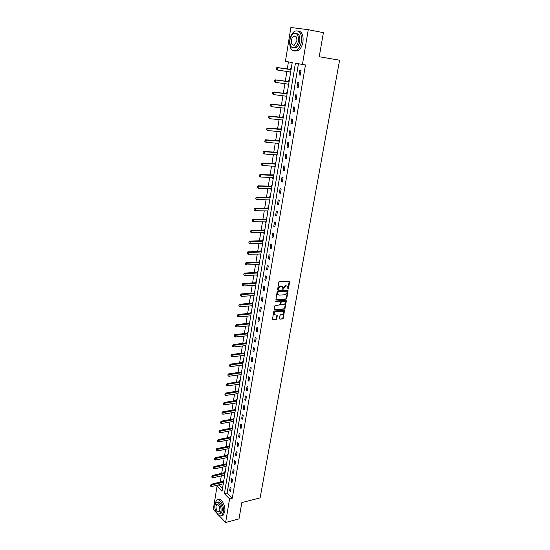 <?xml version="1.0" encoding="UTF-8"?>
<svg xmlns="http://www.w3.org/2000/svg" width="550" height="550" viewBox="0 0 550 550"><rect width="100%" height="100%" fill="white"/><g stroke="black" fill="none" stroke-linecap="round" stroke-linejoin="round"><path stroke-width="0.82" d="M288.056 289.204L288.516 288.729L289.664 281.373L279.428 281.724L278.761 282.411L277.606 289.692L280.617 286.241L282.576 286.729L282.982 289.506L283.607 288.131L285.725 285.952L286.543 285.904L287.657 286.433L288.056 289.204M287.76 288.942L289.286 281.208M277.551 289.561L278.073 288.2L278.486 288.434M282.679 289.252L283.195 287.904L283.607 288.131M279.462 318.601L279.895 319.186L282.624 318.945L283.271 318.264L284.529 310.365L274.354 310.991L273.694 311.671L272.456 319.639L276.169 319.516L276.822 318.835L277.31 315.198L274.319 314.717C273.873 313.28 274.402 312.29 275.887 311.747L282.349 311.224L283.305 311.664C283.745 313.094 283.229 314.077 281.751 314.627L280.679 314.717L280.026 315.397L279.462 318.601M217.106 513.487L213.29 509.451L217.023 486.248L222.042 491.301L292.208 62.583L285.429 61.339L290.881 27.5L308.261 29.693L323.407 32.656L319.227 56.739L339.591 60.218L260.116 497.901L241.835 502.569L239.002 518.891L225.624 522.5L219.024 515.522M308.261 29.693L302.431 64.467L295.426 63.174L224.421 493.694L229.584 498.891L225.624 522.5M298.444 63.731L227.129 493.034L232.306 498.217L305.47 64.948L302.431 64.467M232.306 498.217L229.584 498.891M286.131 299.152L286.791 298.471L288.056 290.428L277.839 290.861L277.179 291.548L275.921 299.668L286.131 299.152L285.725 298.918L286.378 298.238L287.684 290.262M286.357 300.877L285.024 308.413L284.371 309.093L274.553 309.863L274.113 309.265L274.67 306.013L275.337 305.326L279.345 305.03L280.005 304.349L280.308 301.757L275.77 301.888L275.928 300.981L285.931 300.272L286.357 300.877L285.952 300.637L284.618 308.172L285.024 308.413M299.881 70.166L299.083 74.931L300.245 75.164L301.043 70.393L299.881 70.166M297.818 82.521L297.028 87.237L298.176 87.498L298.973 82.768L297.818 82.521M295.776 94.751L294.993 99.426L296.134 99.708L296.918 95.026L295.776 94.751M293.748 106.872L292.971 111.506L294.106 111.801L294.882 107.161L293.748 106.872M291.741 118.876L290.978 123.468L292.098 123.784L292.868 119.192L291.741 118.876M289.754 130.776L288.998 135.321L290.111 135.657L290.874 131.106L289.754 130.776M287.788 142.56L287.031 147.063L288.138 147.421L288.894 142.911L287.788 142.56M285.835 154.234L285.093 158.696L286.186 159.074L286.935 154.605L285.835 154.234M283.903 165.804L283.161 170.225L284.254 170.624L284.996 166.196L283.903 165.804M281.985 177.265L281.256 181.651L282.336 182.064L283.071 177.678L281.985 177.265M280.087 188.629L279.366 192.968L280.438 193.407L281.167 189.056L280.087 188.629M278.211 199.884L277.489 204.188L278.554 204.641L279.276 200.331L278.211 199.884M276.347 211.042L275.632 215.304L276.684 215.779L277.406 211.502L276.347 211.042M274.498 222.097L273.79 226.325L274.842 226.813L275.55 222.578L274.498 222.097M272.669 233.056L271.968 237.242L273.006 237.751L273.707 233.551L272.669 233.056M270.854 243.911L270.16 248.064L271.191 248.586L271.886 244.434L270.854 243.911M269.053 254.678L268.366 258.796L269.39 259.332L270.077 255.214L269.053 254.678M267.272 265.347L266.592 269.424L267.603 269.981L268.29 265.897L267.272 265.347M265.506 275.921L264.832 279.964L265.836 280.541L266.516 276.492L265.506 275.921M263.752 286.406L263.086 290.414L264.082 291.005L264.756 286.99L263.752 286.406M262.013 296.801L261.353 300.774L262.343 301.379L263.01 297.399L262.013 296.801M260.294 307.106L259.634 311.046L260.624 311.664L261.284 307.718L260.294 307.106M258.589 317.316L257.936 321.221L258.913 321.86L259.572 317.948L258.589 317.316M256.898 327.442L256.252 331.32L257.221 331.966L257.874 328.089L256.898 327.442M255.221 337.487L254.574 341.323L255.544 341.99L256.19 338.14L255.221 337.487M253.557 347.442L252.917 351.251L253.88 351.924L254.519 348.109L253.557 347.442M251.907 357.314L251.274 361.089L252.23 361.776L252.863 357.995L251.907 357.314M250.271 367.098L249.645 370.844L250.594 371.546L251.219 367.799L250.271 367.098M248.648 376.805L248.029 380.518L248.964 381.232L249.59 377.52L248.648 376.805M247.039 386.43L246.428 390.108L247.356 390.837L247.974 387.152L247.039 386.43M245.444 395.973L244.839 399.623L245.761 400.366L246.373 396.715L245.444 395.973M243.863 405.439L243.258 409.062L244.179 409.812L244.784 406.189L243.863 405.439M242.296 414.831L241.697 418.419L242.612 419.183L243.21 415.587L242.296 414.831M240.742 424.139L240.144 427.701L241.051 428.478L241.649 424.909L240.742 424.139M239.202 433.373L238.611 436.906L239.511 437.697L240.103 434.156L239.202 433.373M237.669 442.53L237.084 446.036L237.978 446.834L238.562 443.328L237.669 442.53M236.149 451.612L235.572 455.091L236.459 455.902L237.043 452.423L236.149 451.612M234.644 460.625L234.066 464.069L234.953 464.894L235.531 461.443L234.644 460.625M233.152 469.562L232.581 472.986L233.454 473.818L234.032 470.394L233.152 469.562M231.667 478.431L231.103 481.821L231.976 482.666L232.54 479.277L231.667 478.431M230.202 487.224L229.639 490.593L230.505 491.446L231.069 488.077L230.202 487.224M288.434 61.889L287.265 69.073M286.88 71.472L285.285 81.283M284.893 83.683L283.326 93.383M282.934 95.782L281.38 105.366M280.988 107.772L279.455 117.239M279.063 119.652L277.544 129.009M277.159 131.416L275.653 140.662M275.261 143.083L273.783 152.213M273.391 154.632L271.927 163.659M271.535 166.086L270.084 175.003M269.692 177.43L268.262 186.251M267.871 188.671L266.454 197.388M266.062 199.815L264.667 208.429M264.275 210.863L262.893 219.374M262.494 221.808L261.133 230.223M260.734 232.657L259.387 240.976M258.995 243.416L257.661 251.639M257.262 254.072L255.942 262.206M255.551 264.639L254.244 272.676M253.853 275.117L252.56 283.064M252.168 285.505L250.896 293.356M250.498 295.797L249.239 303.566M248.841 306.006L247.596 313.686M247.197 316.126L245.967 323.716M245.575 326.164L244.358 333.671M243.959 336.112L242.756 343.537M242.357 345.984L241.168 353.32M240.769 355.768L239.594 363.021M239.202 365.468L238.033 372.639M237.641 375.086L236.486 382.181M236.087 384.629L234.953 391.648M234.554 394.096L233.434 401.033M233.035 403.48L231.921 410.341M231.522 412.789L230.423 419.574M230.024 422.022L228.938 428.732M228.539 431.179L227.466 437.821M227.067 440.268L226.002 446.827M225.61 449.274L224.551 455.771M224.159 458.219L223.114 464.64M222.722 467.081L221.691 473.433M221.292 475.881L220.275 482.164M219.876 484.612L219.711 485.616L222.516 488.421M291.239 68.496L290.73 68.392L290.538 69.554M290.146 71.968L289.96 73.095L290.476 73.198L289.96 73.095M289.245 80.678L288.736 80.568L288.551 81.723M288.159 84.136L287.98 85.222L288.482 85.339M287.272 92.751L286.77 92.634L286.577 93.775M286.186 96.202L286.014 97.24L286.516 97.364M285.312 104.713L284.811 104.583L284.625 105.724M284.233 108.151L284.068 109.154L284.563 109.285M283.374 116.566L282.879 116.428L282.693 117.556M282.294 119.983L282.136 120.952L282.631 121.089M281.456 128.301L280.961 128.157L280.775 129.284M280.376 131.718L280.225 132.639L280.72 132.791M279.551 139.941L279.063 139.782L278.877 140.903M278.479 143.337L278.334 144.224L278.822 144.389M277.661 151.47L277.179 151.305L276.994 152.419M276.595 154.859L276.457 155.705L276.939 155.877M275.791 162.896L275.309 162.718L275.131 163.831M274.732 166.272L274.594 167.083L275.076 167.262M273.941 174.213L273.46 174.034L273.281 175.141M272.882 177.581L272.752 178.358L273.233 178.544M272.106 185.439L271.631 185.247L271.446 186.347M271.047 188.788L270.93 189.53L271.404 189.722M270.284 196.556L269.809 196.357L269.631 197.457M269.232 199.897L269.115 200.606L269.589 200.805M268.476 207.577L268.015 207.371L267.678 208.484L254.726 208.251L255.461 208.581L255.124 210.719L267.933 210.918M267.431 210.911L267.321 211.585L267.788 211.791M266.688 218.501L266.228 218.288L265.897 219.402L252.979 219.299L253.708 219.643L253.371 221.76L266.145 221.829M265.65 221.822L266.007 222.681M264.921 229.329L264.461 229.109L264.282 230.196M263.883 232.643L264.241 233.475M263.161 240.068L262.707 239.841L262.529 240.914M262.13 243.368L262.488 244.173M261.422 250.704L260.968 250.47L260.789 251.542M260.391 253.997L260.755 254.774M259.696 261.257L259.243 261.009L258.919 262.103L246.146 262.522L246.854 262.914L246.531 264.956L259.16 264.516M258.672 264.529L259.036 265.286M257.984 271.714L257.538 271.459L257.366 272.525M256.96 274.979L257.331 275.708M256.286 282.081L255.839 281.82L255.667 282.879M255.269 285.333L255.64 286.041M254.602 292.359L254.162 292.091L253.99 293.143M253.591 295.604L253.962 296.285M252.938 302.548L252.498 302.273L252.326 303.325M251.928 305.779L252.299 306.439M251.281 312.647L250.848 312.373L250.676 313.418M250.278 315.872L250.649 316.511M249.645 322.671L249.212 322.382L249.04 323.421M248.641 325.882L249.019 326.501M248.016 332.599L247.589 332.31L247.417 333.348M247.019 335.803L247.397 336.401M246.407 342.451L245.981 342.155L245.816 343.186M245.41 345.647L245.788 346.218M244.805 352.22L244.386 351.918L244.069 352.976L231.612 354.434L232.272 354.922L231.969 356.812L244.296 355.348M243.815 355.403L244.193 355.953M243.224 361.907L242.804 361.598L242.633 362.615M242.234 365.076L242.619 365.612M241.649 371.511L241.23 371.202L241.065 372.212M240.666 374.674L241.051 375.189M240.089 381.04L239.676 380.724L239.367 381.769L227.006 383.536L227.652 384.058L227.363 385.901L239.587 384.127M239.113 384.196L239.491 384.684M238.542 390.493L238.136 390.163L237.971 391.174M237.566 393.635L237.951 394.103M237.009 399.864L236.603 399.527L236.438 400.531M236.039 402.992L236.424 403.446M235.489 409.159L235.084 408.822L234.919 409.819M234.52 412.28L234.905 412.713M233.977 418.378L233.578 418.034L233.413 419.031M233.014 421.493L233.399 421.905M232.485 427.522L232.086 427.171L231.921 428.161M231.522 430.623L231.907 431.021M231 436.597L230.601 436.239L230.443 437.229M230.038 439.684L230.429 440.062M229.529 445.596L229.13 445.232L228.972 446.215M228.573 448.676L228.965 449.034M228.064 454.52L227.673 454.156L227.37 455.18L215.277 457.703L215.889 458.288L215.621 460.013L227.576 457.497M227.136 457.586L227.508 457.937M226.614 463.375L226.229 463.011L226.071 463.98M225.713 466.428L226.064 466.764M225.177 472.161L224.792 471.79L224.634 472.759M223.754 480.879L223.369 480.501L223.211 481.463M219.711 485.616L217.023 486.248M227.129 493.034L224.421 493.694M299.083 74.931L300.252 75.109M297.028 87.237L298.196 87.402M287.98 85.222L288.489 85.291M294.993 99.426L296.154 99.571M286.014 97.24L286.529 97.309M292.971 111.506L294.133 111.636M284.068 109.154L284.577 109.209M290.978 123.468L292.132 123.585M282.136 120.952L282.645 121M288.998 135.321L290.153 135.424M280.225 132.639L280.734 132.688M287.031 147.063L288.186 147.153M278.334 144.224L278.843 144.265M285.093 158.696L286.241 158.771M276.457 155.705L276.959 155.739M283.161 170.225L284.309 170.287M274.594 167.083L275.103 167.111M281.256 181.651L282.397 181.699M272.752 178.358L273.261 178.379M279.366 192.968L280.5 193.009M270.93 189.53L271.432 189.551M277.489 204.188L278.623 204.215M269.115 200.606L269.617 200.619M275.632 215.304L276.767 215.318M267.321 211.585L267.822 211.592M273.79 226.325L274.918 226.325M265.547 222.461L266.042 222.468M271.968 237.242L273.096 237.229M263.78 233.248L264.275 233.248M270.16 248.064L271.281 248.043M262.034 243.939L262.529 243.932M268.366 258.796L269.486 258.761M260.301 254.533L260.796 254.526M266.592 269.424L267.706 269.383M258.582 265.038L259.077 265.024M264.832 279.964L265.946 279.909M256.884 275.454L257.373 275.433M263.086 290.414L264.192 290.352M255.193 285.78L255.688 285.752M261.353 300.774L262.46 300.699M253.522 296.017L254.011 295.989M259.634 311.046L260.741 310.956M251.866 306.171L252.347 306.13M257.936 321.221L259.036 321.124M250.216 316.236L250.704 316.195M256.252 331.32L257.345 331.21M248.586 326.212L249.067 326.171M254.574 341.323L255.674 341.206M246.971 336.105L247.452 336.057M252.917 351.251L254.011 351.12M245.362 345.923L245.85 345.868M251.274 361.089L252.367 360.951M243.774 355.651L244.255 355.596M249.645 370.844L250.731 370.7M242.199 365.303L242.674 365.241M248.029 380.518L249.116 380.359M240.632 374.873L241.113 374.804M246.428 390.108L247.507 389.95M239.085 384.361L239.559 384.292M244.839 399.623L245.919 399.451M237.545 393.772L238.019 393.704M243.258 409.062L244.337 408.877M236.019 403.109L236.493 403.033M241.697 418.419L242.77 418.227M234.506 412.369L234.974 412.294M240.144 427.701L241.216 427.501M233.001 421.561L233.475 421.472M238.611 436.906L239.676 436.693M231.509 430.671L231.983 430.581M237.084 446.036L238.15 445.816M230.038 439.711L230.505 439.615M235.572 455.091L236.631 454.864M234.066 464.069L235.125 463.842M232.581 472.986L233.633 472.746M231.103 481.821L232.155 481.573M229.639 490.593L230.691 490.339M287.031 285.966L286.543 285.904M283.195 287.904L285.312 285.718L286.131 285.677M281.944 286.254L281.442 286.192M278.073 288.2L280.204 286.007L281.029 285.959M276.286 299.832L285.725 298.918M287.251 291.631L286.949 291.204L278.293 291.741L277.661 293.164L277.915 294.587L279.07 295.13L284.982 294.745L287.086 292.572L287.251 291.631M278.128 294.827L277.509 294.353L277.255 292.93L277.887 291.507L286.543 290.971M274.553 309.863L283.965 308.846L284.618 308.172M280.026 301.586L275.461 301.641M283.477 304.721C284.969 304.178 285.484 303.181 285.024 301.73L284.082 301.29L281.806 301.455L281.146 302.136L280.844 304.721L283.477 304.721M284.481 301.331L284.082 301.29M280.72 304.645L280.363 304.047L280.741 301.895L281.401 301.214L283.669 301.056M285.952 300.637L285.918 300.272M282.776 311.272L282.349 311.224M274.443 314.875L273.914 314.469C273.474 313.032 273.996 312.043 275.488 311.506L281.944 310.984M272.827 319.811L275.763 319.261L276.423 318.581L276.952 315.033M279.895 319.186L282.219 318.697L282.872 318.017L284.164 310.207M290.18 71.968L290.627 72.242M291.087 69.417L276.987 67.499L277.791 67.657L277.413 70.042L290.661 72.043M276.368 69.259L277.413 70.042L276.238 69.231L276.561 68.062L276.238 69.231M290.379 69.554L277.791 67.657L276.561 68.062M276.423 68.042L276.987 67.499M301.414 41.724C301.936 33.55 299.778 30.016 294.938 31.116C292.325 32.663 290.606 35.626 289.781 40.013C289.266 48.139 291.445 51.645 296.306 50.524C298.863 49.005 300.568 46.076 301.414 41.724M294.642 50.999L297.832 50.786C300.396 49.273 302.101 46.344 302.947 42.006C303.593 35.255 301.998 31.57 298.155 30.944M296.141 33.529C299.007 33.832 300.218 36.479 299.757 41.477C299.152 44.612 297.921 46.729 296.079 47.823L293.624 47.905M298.341 41.223C298.719 35.331 297.165 32.787 293.679 33.584C291.809 34.698 290.572 36.836 289.974 39.992C289.609 45.856 291.17 48.386 294.669 47.575C296.512 46.482 297.736 44.364 298.341 41.223M291.445 40.205C291.211 43.993 292.215 45.623 294.463 45.1L296.842 41.002C297.082 37.207 296.079 35.571 293.831 36.087C292.627 36.802 291.83 38.177 291.445 40.205M216.315 512.036C218.054 515.446 219.869 516.615 221.753 515.556L223.376 512.243C224.586 506.165 219.677 497.441 216.645 500.129L215.002 503.504L214.857 505.464M221.657 515.632L223.107 515.206L224.737 511.885C225.926 505.918 221.169 497.289 218.109 499.716M217.236 502.308L217.339 502.288C219.532 500.349 223.059 506.632 222.186 510.998L221.018 513.398L219.883 513.686M220.935 511.321C221.808 506.949 218.281 500.658 216.095 502.597L214.913 505.024C214.06 509.348 217.546 515.659 219.766 513.721L220.935 511.321M215.971 506.131C216.026 510.022 217.071 511.892 219.099 511.741L219.856 510.194C219.801 506.289 218.762 504.412 216.734 504.57L215.971 506.131M288.248 84.15L288.64 84.384M289.101 81.586L275.034 79.839L275.832 80.011L275.461 82.376L288.537 84.191M274.423 81.599L275.461 82.376L274.285 81.572L274.478 80.389L274.285 81.572M288.393 81.723L275.832 80.011L274.608 80.417M274.478 80.389L275.034 79.839M287.127 93.637L273.103 92.063L273.893 92.249L273.522 94.593L286.694 96.264M272.491 93.823L273.522 94.593L272.36 93.789L272.676 92.654L272.36 93.789M286.419 93.782L273.893 92.249L272.676 92.654M272.539 92.62L273.103 92.063M285.175 105.579L271.191 104.17L271.975 104.376L271.604 106.693L284.742 108.206M270.572 105.937L271.604 106.693L270.442 105.902L270.758 104.775L270.442 105.902M284.474 105.731L271.975 104.376L270.758 104.775M270.627 104.741L271.191 104.17M283.236 117.404L269.294 116.167L270.071 116.387L269.706 118.683L282.803 120.037M268.682 117.934L269.706 118.683L268.551 117.892L268.861 116.786L268.551 117.892M283.174 117.769L270.071 116.387L268.861 116.786M268.73 116.744L269.294 116.167M281.318 129.133L267.41 128.047L268.187 128.281L267.822 130.556L280.885 131.766M266.798 129.821L267.822 130.556L266.674 129.779L266.984 128.679L266.674 129.779M281.256 129.518L268.187 128.281L266.984 128.679M266.853 128.638L267.41 128.047M279.414 140.745L265.547 139.824L266.317 140.071L265.959 142.326L278.988 143.378M264.942 141.597L265.959 142.326L264.811 141.556L265.121 140.47L264.811 141.556M279.352 141.157L266.317 140.071L265.121 140.47M264.99 140.429L265.547 139.824M277.062 154.887L264.11 153.986L262.969 153.216L263.147 152.103L262.969 153.216M277.53 152.261L263.704 151.491L264.468 151.752L264.11 153.986L263.099 153.264M277.461 152.687L264.468 151.752L263.271 152.144M263.147 152.103L263.704 151.491M275.667 163.666L261.876 163.047L262.632 163.329L262.281 165.543L275.234 166.299M261.271 164.828L262.281 165.543L261.147 164.78L261.442 163.721L261.147 164.78M275.591 164.113L262.632 163.329L261.442 163.721M261.319 163.673L261.876 163.047M273.817 174.969L260.067 174.508L260.817 174.797L260.466 176.99L273.384 177.602M259.462 176.282L260.466 176.99L259.332 176.234L259.511 175.134L259.332 176.234M273.742 175.436L260.817 174.797L259.634 175.182M259.511 175.134L260.067 174.508M271.982 186.175L258.273 185.859L259.016 186.161L258.672 188.334L271.549 188.808M257.668 187.633L258.672 188.334L257.544 187.584L257.716 186.498L257.544 187.584M271.899 186.663L259.016 186.161L257.84 186.546M257.716 186.498L258.273 185.859M270.167 197.278L256.493 197.106L257.228 197.423L256.884 199.574L269.734 199.911M255.887 198.887L256.884 199.574L255.764 198.832L255.936 197.752L255.764 198.832M270.084 197.787L257.228 197.423L256.059 197.808M255.936 197.752L256.493 197.106M254.127 210.031L255.124 210.719L254.004 209.976L254.176 208.911L254.004 209.976M268.276 208.808L255.461 208.581L254.292 208.966M268.366 208.285L267.864 208.457L268.304 208.649M254.176 208.911L254.726 208.251M252.381 221.079L253.371 221.76L252.258 221.024L252.429 219.966L252.258 221.024M266.489 219.739L253.708 219.643L252.546 220.028M266.578 219.189L266.076 219.367L266.516 219.567M252.429 219.966L252.979 219.299M264.811 230.003L251.247 230.251L251.969 230.608L251.639 232.705L264.378 232.643M250.649 232.031L251.639 232.705L250.532 231.976L250.697 230.924L250.532 231.976M264.715 230.567L250.814 230.986M250.697 230.924L251.247 230.251M263.058 240.721L249.535 241.106L250.25 241.471L249.92 243.547L262.625 243.361M248.937 242.887L249.92 243.547L248.813 242.825L249.102 241.849L248.813 242.825M262.962 241.306L249.102 241.849M248.978 241.787L249.535 241.106M261.319 251.35L247.83 251.859L248.545 252.237L248.215 254.299L260.886 253.983M247.232 253.646L248.215 254.299L247.115 253.584L247.28 252.553L247.115 253.584M261.216 251.948L247.397 252.615M247.28 252.553L247.83 251.859M245.548 264.309L246.531 264.956L245.431 264.241L245.712 263.285L245.431 264.241M259.49 262.494L245.712 263.285M259.593 261.882L259.098 262.068L259.524 262.295M245.596 263.223L246.146 262.522M257.881 272.319L244.475 273.096L245.176 273.494L244.853 275.522L257.455 274.959M243.877 274.876L244.853 275.522L243.76 274.814L243.925 273.797L243.76 274.814M257.778 272.958L244.042 273.866M243.925 273.797L244.475 273.096M256.19 282.673L242.818 283.566L243.512 283.986L243.196 285.993L255.757 285.306M242.227 285.354L243.196 285.993L242.11 285.285L242.385 284.35L242.11 285.285M256.08 283.326L242.385 284.35M242.268 284.281L242.818 283.566M254.512 292.937L241.175 293.954L241.863 294.381L241.546 296.374L254.079 295.57M240.584 295.742L241.546 296.374L240.467 295.673L240.625 294.676L240.467 295.673M254.403 293.604L240.742 294.752M240.625 294.676L241.175 293.954M252.842 303.112L239.546 304.253L240.233 304.693L239.917 306.659L252.416 305.745M238.954 306.041L239.917 306.659L238.844 305.972L238.996 304.982L238.844 305.972M252.732 303.793L239.113 305.058M238.996 304.982L239.546 304.253M251.192 313.204L237.93 314.462L238.611 314.909L238.301 316.862L250.759 315.831M237.387 315.198L237.346 316.25L237.93 314.462M251.075 313.899L237.497 315.274M238.301 316.862L237.346 316.25M249.556 323.207L236.328 324.582L237.009 325.043L236.699 326.982L249.123 325.841M235.785 325.325L235.744 326.37L236.328 324.582M249.439 323.923L235.895 325.401M236.699 326.982L235.744 326.37M247.933 333.128L234.747 334.62L235.414 335.087L235.111 337.006L247.5 335.754M234.197 335.369L234.156 336.407L234.747 334.62M247.809 333.857L234.307 335.445M235.111 337.006L234.156 336.407M246.324 342.959L233.173 344.568L233.839 345.049L233.537 346.954L245.891 345.593M232.623 345.324L232.588 346.356L233.173 344.568M246.201 343.709L232.732 345.407M233.537 346.954L232.588 346.356M231.062 355.197L231.028 356.221L231.612 354.434M244.599 353.478L231.179 355.279M244.722 352.715L244.248 352.928L244.647 353.217M231.969 356.812L231.028 356.221M243.141 362.388L230.065 364.217L230.718 364.712L230.423 366.589L242.715 365.021M229.522 364.987L229.481 366.004L230.065 364.217M243.018 363.165L229.625 365.069M230.423 366.589L229.481 366.004M241.574 371.986L228.532 373.918L229.178 374.426L228.889 376.283L241.141 374.612M227.989 374.694L227.947 375.705L228.532 373.918M241.443 372.769L228.092 374.777M228.889 376.283L227.947 375.705M226.462 384.319L226.428 385.33L227.006 383.536M239.883 382.298L226.572 384.409M240.013 381.501L239.539 381.721L239.931 382.023M227.363 385.901L226.428 385.33M238.473 390.933L225.5 393.078L226.139 393.607L225.851 395.429L238.04 393.559M224.957 393.869L224.923 394.866L225.5 393.078M238.336 391.751L225.067 393.951M225.851 395.429L224.923 394.866M236.94 400.297L224.001 402.538L224.641 403.074L224.352 404.889L236.507 402.916M223.465 403.336L223.424 404.332L224.001 402.538M236.803 401.122L223.568 403.425M224.352 404.889L223.424 404.332M235.421 409.578L222.516 411.922L223.156 412.466L222.867 414.267L234.988 412.197M221.98 412.72L221.939 413.71L222.516 411.922M235.283 410.417L222.083 412.816M222.867 414.267L221.939 413.71M233.915 418.784L221.045 421.231L221.678 421.781L221.396 423.562L233.482 421.403M220.509 422.036L220.474 423.019L221.045 421.231M233.771 419.643L220.612 422.125M221.396 423.562L220.474 423.019M232.416 427.921L219.587 430.457L220.213 431.021L219.931 432.788L231.99 430.54M219.051 431.269L219.01 432.252L219.587 430.457M232.279 428.787L219.154 431.365M219.931 432.788L219.01 432.252M230.938 436.982L218.137 439.615L218.762 440.186L218.481 441.939L230.505 439.594M217.601 440.433L217.566 441.402L218.137 439.615M230.794 437.862L217.704 440.529M218.481 441.939L217.566 441.402M229.467 445.967L216.7 448.697L217.319 449.274L217.044 451.014L229.034 448.58M216.164 449.515L216.129 450.484L216.7 448.697M229.316 446.861L216.267 449.611M217.044 451.014L216.129 450.484M214.741 458.528L214.706 459.491L215.277 457.703M227.858 455.785L214.844 458.631M228.002 454.884L227.542 455.118L227.913 455.462M215.621 460.013L214.706 459.491M226.559 463.726L213.867 466.641L214.472 467.232L214.204 468.944L226.133 466.338M213.331 467.473L213.297 468.428L213.867 466.641M226.407 464.64L213.434 467.569M214.204 468.944L213.297 468.428M225.122 472.498L212.465 475.502L213.07 476.107L212.802 477.806L224.696 475.111M211.929 476.341L211.894 477.29L212.465 475.502M224.971 473.426L212.032 476.438M212.802 477.806L211.894 477.29M223.699 481.209L211.076 484.296L211.674 484.908L211.406 486.592L223.272 483.814M210.54 485.134L210.506 486.083L211.076 484.296M223.541 482.144L210.643 485.237M211.406 486.592L210.506 486.083M288.104 288.496L288.516 288.729M277.915 289.101L278.327 289.334M283.037 288.798L283.449 289.025M285.312 285.718L285.725 285.952M280.204 286.007L280.617 286.241M289.327 281.607L289.74 281.834M287.726 290.641L288.138 290.874M286.378 298.238L286.791 298.471M277.887 291.507L278.293 291.741M277.42 291.981L277.826 292.222M277.255 292.93L277.661 293.164M283.965 308.846L284.371 309.093M279.544 301.345L279.95 301.586M281.401 301.214L281.806 301.455M280.741 301.895L281.146 302.136M280.363 304.047L280.768 304.288M275.488 311.506L275.887 311.747M276.98 315.37L277.386 315.624M276.423 318.581L276.822 318.835M275.763 319.261L276.169 319.516M284.192 310.551L284.597 310.798M282.872 318.017L283.271 318.264M282.219 318.697L282.624 318.945M290.214 71.974L290.654 72.064M290.572 69.547L291.053 69.637M288.578 81.716L289.059 81.819M286.612 93.768L287.086 93.885M284.659 105.717L285.127 105.841M282.535 117.569L283.181 117.748M282.721 117.549L283.195 117.679M280.617 129.298L281.256 129.491M280.803 129.278L281.27 129.415M278.719 140.917L279.359 141.123M278.905 140.896L279.366 141.047M276.843 152.433L277.468 152.653M277.021 152.412L277.482 152.57M274.972 163.845L275.598 164.072M275.158 163.824L275.612 163.989M273.123 175.154L273.749 175.395M273.309 175.134L273.762 175.306M271.294 186.367L271.913 186.615M271.48 186.34L271.927 186.519M269.479 197.478L270.091 197.732M269.665 197.45L270.105 197.636M267.678 208.484L268.29 208.752M265.897 219.402L266.496 219.677M264.131 230.216L264.729 230.505M264.309 230.182L264.743 230.395M262.377 240.941L262.969 241.237M262.556 240.907L262.989 241.12M260.638 251.57L261.229 251.873M260.824 251.536L261.25 251.756M258.919 262.103L259.504 262.419M257.214 272.553L257.792 272.876M257.393 272.511L257.812 272.752M255.523 282.906L256.094 283.243M255.702 282.865L256.114 283.113M253.846 293.178L254.416 293.521M254.018 293.136L254.437 293.384M252.182 303.353L252.746 303.71M252.354 303.311L252.766 303.566M250.532 313.445L251.096 313.809M250.704 313.404L251.116 313.665M248.896 323.455L249.452 323.826M249.067 323.414L249.48 323.682M247.273 333.382L247.83 333.761M247.452 333.334L247.851 333.609M245.664 343.221L246.214 343.606M245.843 343.173L246.242 343.454M244.069 352.976L244.619 353.375M242.488 362.656L243.031 363.062M242.667 362.608L243.059 362.897M240.921 372.254L241.464 372.666M241.093 372.206L241.491 372.501M239.367 381.769L239.903 382.188M237.827 391.215L238.356 391.634M237.999 391.16L238.384 391.469M236.294 400.572L236.823 401.005M236.466 400.517L236.851 400.833M234.774 409.86L235.304 410.3M234.946 409.805L235.331 410.121M233.269 419.072L233.791 419.519M233.441 419.018L233.819 419.341M231.777 428.209L232.299 428.663M231.949 428.154L232.327 428.478M230.299 437.271L230.814 437.731M230.471 437.216L230.842 437.546M228.827 446.263L229.336 446.731M228.999 446.201L229.371 446.545M227.37 455.18L227.879 455.654M225.926 464.028L226.428 464.509M226.091 463.966L226.462 464.317M224.489 472.808L224.991 473.296M224.661 472.746L225.026 473.096M223.066 481.518L223.568 482.006M223.238 481.449L223.596 481.807M277.509 294.353L277.915 294.587M280.438 304.48L280.844 304.721M273.914 314.469L274.319 314.717M295.976 36.486L293.831 36.087M296.079 47.823L294.669 47.575M296.306 50.524L297.832 50.786M217.47 504.384L216.734 504.57M221.018 513.398L219.766 513.721M221.753 515.556L223.107 515.206"/></g></svg>
